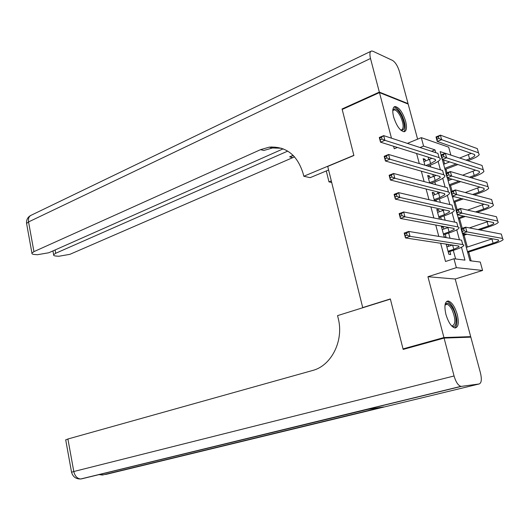 <?xml version="1.0" encoding="UTF-8"?>
<svg xmlns="http://www.w3.org/2000/svg" width="530" height="530" viewBox="0 0 530 530"><rect width="100%" height="100%" fill="white"/><g stroke="black" fill="none" stroke-linecap="round" stroke-linejoin="round"><path stroke-width="0.79" d="M457.271 314.515C454.806 306.473 451.752 301.954 448.108 300.974C444.816 301.596 444.08 306.062 445.916 314.383C448.38 322.439 451.421 326.977 455.038 327.997C458.41 327.361 459.152 322.869 457.271 314.515M405.635 121.304C402.687 112.241 399.156 107.312 395.035 106.517C392.637 107.265 392.16 110.717 393.604 116.891C396.559 125.981 400.084 130.936 404.171 131.751C406.629 131.009 407.119 127.531 405.635 121.304M462.498 233.452L469.951 260.747L480.266 262.039L482.585 270.459L456.363 267.65L453.958 258.753L464.976 260.131L461.478 247.258M468.527 337.239L470.693 336.643L455.204 279.019L482.585 270.459M417.607 139.165L408.179 104.085L379.467 92.591L391.465 138.171M420.045 147.525L423.576 146.095L421.304 137.648L448.665 147.141L450.858 155.098M471.124 260.892L468.705 252.041M467.341 247.053L464.108 235.214M462.233 228.337L459.543 218.506M457.132 209.675L455.012 201.917M452.07 191.158L450.513 185.447M449.102 180.286L448.532 178.186M447.055 172.787L446.041 169.09M444.624 163.889L443.557 159.987M405.543 348.767L403.032 348.899L443.941 337.55L470.693 336.643M403.032 348.899L390.338 298.947L362.705 307.585L327.719 166.433L353.894 155.502L342.194 109.458L379.467 92.591M446.121 244.105L448.857 254.287L450.712 254.532L449.897 251.498M443.849 229.026L443.279 226.919L441.404 226.575L444.193 236.93L446.055 237.235L445.246 234.22M439.218 211.828L438.674 209.827L436.793 209.416L439.39 219.076M434.62 194.762L434.11 192.854L432.215 192.383L434.527 200.989M430.062 177.815L429.572 176.006L427.67 175.476L429.704 183.042M416.6 153.495L419.303 163.571M421.337 171.177L424.119 181.565M426.107 188.991L428.975 199.697M430.917 206.945L433.865 217.976M435.759 225.038L438.8 236.393M440.642 243.27L445.525 261.502L453.958 258.753M455.628 258.958L453.302 250.365M450.03 238.248L448.632 233.061M447.227 227.854L447.035 227.138M445.167 220.222L443.994 215.882M442.576 210.629L442.252 209.429M440.337 202.341L439.39 198.823M437.959 193.523L437.508 191.86M435.541 184.592L434.819 181.896M433.374 176.55L432.798 174.423M430.791 166.976L430.274 165.082M428.823 159.696L428.121 157.112M425.53 160.994L425.067 159.278L423.159 158.689L424.914 165.234M431.599 183.546L431.493 183.155M436.415 201.427L436.044 200.055M441.271 219.446L440.629 217.075M448.512 246.344L447.983 244.39M362.705 307.585L363.249 307.599M455.204 279.019L427.935 276.726L443.941 337.55M427.935 276.726L456.363 267.65M393.598 146.273L394.254 148.764L397.407 147.466M407.365 143.378L421.304 137.648M445.273 153.303L440.158 151.6L441.073 154.959M442.338 159.596L446.048 173.171M447.32 177.841L451.057 191.535M452.342 196.232L456.105 210.039M457.397 214.769L461.199 228.695M435.753 152.666L434.998 149.884L423.576 146.095M459.444 239.798L456.741 229.834M454.634 222.11L452.037 212.543M449.864 204.553L447.366 195.371M445.127 187.13L442.729 178.325M440.423 169.832L438.131 161.405M431.513 151.275L434.998 149.884M423.483 159.908L425.067 159.278M427.975 176.616L429.572 176.006M432.5 193.45L434.11 192.854M437.058 210.41L438.674 209.827M441.656 227.489L443.279 226.919M446.28 244.688L447.426 244.303M425.835 165.512L430.632 163.631L435.607 160.623L434.964 159.258L380.514 142.166L379.294 137.482L383.68 135.627L437.926 153.375L439.085 157.635L440.298 158.609L440.026 159.676C438.973 161.12 436.475 162.63 432.526 164.207L427.743 166.076M423.94 161.617L431.95 158.311M381.514 137.197L379.758 137.939L380.242 139.821L382.004 139.079L381.514 137.197L383.68 135.627L384.906 140.324L439.085 157.635M382.004 139.079L384.906 140.324L380.514 142.166L380.242 139.821M379.758 137.939L379.294 137.482M466.069 160.153L469.567 158.801C472.356 157.701 474.111 156.661 474.84 155.681L474.33 154.429L437.243 141.437L436.011 136.932L440.39 135.15L441.629 139.668L478.497 152.819L479.233 154.687C478.133 156.171 475.49 157.741 471.296 159.384L467.804 160.729M457.887 164.538L445.034 169.481M443.617 164.28L449.678 161.928M459.709 158.039L471.276 153.355M444.736 168.368L456.125 163.982M438.396 136.66L436.641 137.376L437.131 139.185L438.886 138.469L438.396 136.66L440.39 135.15L477.318 148.619L478.497 152.819M438.886 138.469L441.629 139.668L437.243 141.437L437.131 139.185M436.641 137.376L436.011 136.932M392.783 110.498C394.698 107.166 397.613 108.988 401.528 115.951C405.463 125.855 405.231 130.605 400.832 130.201M400.634 130.022L401.323 130.075C403.992 128.538 403.741 124.033 400.554 116.547C398.255 112.135 396.069 109.915 394.009 109.882L392.77 110.763M403.926 131.765C406.119 128.757 405.47 123.305 401.978 115.407C399.13 109.942 396.427 107.179 393.869 107.126M445.021 305.022C446.949 301.716 449.619 303.074 453.037 309.089C457.701 317.821 456.754 329.845 451.587 325.851M451.447 325.698L452.249 325.904C455.78 324.221 455.707 318.835 452.03 309.752C450.235 306.333 448.466 304.511 446.71 304.273L444.995 305.22M454.985 327.99C458.013 324.327 457.496 317.742 453.428 308.248C451.202 304.001 449.003 301.736 446.83 301.451L446.618 301.444M342.731 109.213L342.069 108.981L353.854 155.343L303.796 176.252L303.147 173.588C297.337 154.926 286.028 146.114 269.227 147.154L260.541 149.652L33.94 251.631L31.933 253.082C31.654 253.857 32.529 254.327 34.556 254.499L37.498 254.711L48.813 252.75L283.186 148.831M328.6 169.998L310.123 177.669L303.796 176.252M331.7 182.492L328.978 181.883L326.281 170.965M270.466 147.466L271.658 146.936M379.341 92.107L408.054 103.622L399.454 71.623C397.705 65.978 395.387 62.242 392.498 60.407L372.895 51.238L371.51 50.999C369.794 51.602 369.456 54.1 370.496 58.499L379.341 92.107L342.069 108.981M408.054 103.622L407.563 103.84M331.31 180.935L328.978 181.883M287.73 151.103L55.703 253.267L53.643 254.731C53.378 255.453 54.186 255.891 56.074 256.05L58.876 256.255L69.887 254.334L294.581 156.847M293.335 155.528L289.645 156.873L293.15 155.35M281.562 148.254L272.466 147.976L263.801 150.46L260.541 149.652M444.087 338.087L403.171 349.422L390.385 299.112L337.557 315.628L338.239 318.464C343.877 339.968 332.144 364.441 314.012 370.086L67.906 438.999L73.796 471.514L454.058 375.982L444.087 338.087L470.832 337.153L480.471 373.021C481.922 379.334 481.498 382.985 479.186 383.965L461.418 386.37L81.368 478.908L367.615 409.399L383.634 406.947L105.629 474.476L479.186 383.965M454.058 375.982C455.88 382.057 458.158 385.515 460.908 386.363L461.418 386.37M65.727 439.973L67.906 438.999M429.598 182.645L435.196 180.525L440.225 177.623L439.602 176.344L385.423 161.007L384.19 156.277L388.609 154.475L442.576 170.474L443.749 174.768L444.948 175.662L444.657 176.675C443.583 178.047 441.053 179.504 437.078 181.035L430.923 183.367M428.465 178.424L436.17 175.377M386.443 156.085L384.674 156.807L385.164 158.702L386.94 157.98L386.443 156.085L388.609 154.475L389.848 159.212L443.749 174.768M386.94 157.98L389.848 159.212L385.423 161.007L385.164 158.702M384.674 156.807L384.19 156.277M434.156 199.611L439.787 197.538L444.869 194.748L444.279 193.563L390.371 180.001L389.133 175.238L393.585 173.476L447.274 187.7L448.446 192.026L449.632 192.847L449.321 193.794C448.221 195.093 445.67 196.498 441.662 197.988L434.434 200.645M433.017 195.358L440.357 192.576M391.418 175.125L389.63 175.827L390.126 177.735L391.915 177.033L391.418 175.125L393.585 173.476L394.83 178.252L448.446 192.026M391.915 177.033L394.83 178.252L390.371 180.001L390.126 177.735M389.63 175.827L389.133 175.238M438.754 216.69L444.418 214.677L449.553 212L448.983 210.907L395.36 199.148L394.108 194.344L398.6 192.635L451.997 205.05L453.183 209.41L454.349 210.158L454.018 211.046C452.892 212.272 450.315 213.61 446.286 215.067L439.006 217.651M437.601 212.411L444.471 209.92M396.427 194.318L394.631 195.007L395.135 196.928L396.93 196.252L396.427 194.318L398.6 192.635L399.858 197.452L453.183 209.41M396.93 196.252L399.858 197.452L395.36 199.148L395.135 196.928M394.631 195.007L394.108 194.344M443.378 233.902L449.089 231.941L454.27 229.384L453.726 228.384L400.395 218.459L399.13 213.617L403.655 211.96L456.761 222.534L457.953 226.926L459.099 227.595L458.755 228.417C457.602 229.569 454.998 230.855 450.937 232.273L443.617 234.783M442.219 229.589L448.493 227.41M401.482 213.676L399.673 214.339L400.176 216.286L401.992 215.624L401.482 213.676L403.655 211.96L404.92 216.81L457.953 226.926M401.992 215.624L404.92 216.81L400.395 218.459L400.176 216.286M399.673 214.339L399.13 213.617M469.434 177.232L474.211 175.443C477.013 174.377 478.789 173.37 479.531 172.435L479.047 171.263L442.186 159.55L440.947 155.005L445.352 153.269L446.598 157.821L483.241 169.693L483.943 171.442C482.823 172.853 480.147 174.363 475.927 175.973L471.163 177.749M460.696 181.651L449.5 185.825M448.089 180.67L452.037 179.186M462.624 175.198L475.609 170.17M449.215 184.785L458.94 181.147M443.358 154.813L441.589 155.509L442.086 157.331L443.855 156.635L443.358 154.813L445.352 153.269L482.048 165.459L483.241 169.693M443.855 156.635L446.598 157.821L442.186 159.55L442.086 157.331M441.589 155.509L440.947 155.005M472.601 194.483L478.882 192.211C481.71 191.164 483.499 190.204 484.261 189.316L483.804 188.223L447.168 177.802L445.916 173.224L450.354 171.528L451.613 176.112L488.017 186.692L488.693 188.322C487.54 189.66 484.844 191.111 480.591 192.675L474.324 194.941M463.213 198.955L453.991 202.288M452.593 197.173L454.018 196.656M465.274 192.549L479.908 187.117M453.726 201.32L461.464 198.518M448.36 173.105L446.578 173.787L447.082 175.622L448.864 174.94L448.36 173.105L450.354 171.528L486.825 182.433L488.017 186.692M448.864 174.94L451.613 176.112L447.168 177.802L447.082 175.622M446.578 173.787L445.916 173.224M475.503 211.927L483.592 209.092C486.434 208.078 488.249 207.15 489.024 206.316L488.587 205.309L452.183 196.193L450.924 191.582L455.396 189.932L456.661 194.556L492.834 203.811L493.47 205.322C492.297 206.581 489.568 207.979 485.288 209.502L477.219 212.325M465.347 216.478L458.516 218.87M467.566 210.105L484.148 204.196M458.271 217.969L463.598 216.101M453.402 191.542L451.606 192.204L452.117 194.053L453.905 193.397L453.402 191.542L455.396 189.932L491.628 199.519L492.834 203.811M453.905 193.397L456.661 194.556L452.183 196.193L452.117 194.053M451.606 192.204L450.924 191.582M478.053 229.583L488.335 226.098C491.197 225.111 493.026 224.223 493.821 223.441L493.41 222.52L457.244 214.736L455.979 210.085L460.477 208.482L461.756 213.146L497.683 221.063L498.286 222.441C497.08 223.627 494.324 224.965 490.018 226.449L479.763 229.914M466.957 234.247L463.074 235.565M469.381 227.913L488.309 221.421M462.849 234.737L465.214 233.935M458.483 210.132L456.681 210.774L457.185 212.636L458.993 211.993L458.483 210.132L460.477 208.482L496.471 216.737L497.683 221.063M458.993 211.993L461.756 213.146L457.244 214.736L457.185 212.636M456.681 210.774L455.979 210.085M448.042 251.24L453.786 249.332L459.026 246.887L458.503 245.986L405.47 237.924L404.198 233.041L408.749 231.438L461.557 240.15L462.763 244.569L463.889 245.158L463.525 245.92C462.345 247 459.715 248.225 455.628 249.597L448.254 252.041M446.869 246.894L452.368 245.052M406.576 233.193L404.754 233.836L405.264 235.797L407.093 235.154L406.576 233.193L408.749 231.438L410.028 236.334L462.763 244.569M407.093 235.154L410.028 236.334L405.47 237.924L405.264 235.797M404.754 233.836L404.198 233.041M467.46 251.631L493.112 243.23C495.994 242.276 497.842 241.428 498.657 240.693L498.266 239.852L462.345 233.425L461.067 228.735L465.605 227.178L466.89 231.882L502.572 238.44L503.136 239.692C501.903 240.799 499.121 242.077 494.788 243.515L467.665 252.379M466.301 247.397L492.343 238.791M463.604 228.861L461.789 229.483L462.299 231.365L464.121 230.742L463.604 228.861L465.605 227.178L501.347 234.088L502.572 238.44M464.121 230.742L466.89 231.882L462.345 233.425L462.299 231.365M461.789 229.483L461.067 228.735M429.492 159.431L430.632 163.631M468.414 154.661L469.567 158.801M289.645 156.873L292.633 157.615M370.496 58.499L28.554 221.931L33.94 251.631M55.093 249.961L55.703 253.267M26.725 224.276L26.586 223.481L28.554 221.931C28.07 218.386 29.024 216.121 31.409 215.14L370.834 51.324M101.999 475.026L103.264 474.906L100.395 474.429M80.109 479.021L80.692 478.981C77.234 478.669 74.935 476.178 73.796 471.514L71.563 472.27M434.05 176.291L435.196 180.525M438.635 193.271L439.787 197.538M443.259 210.377L444.418 214.677M447.916 227.615L449.089 231.941M473.045 171.276L474.211 175.443M477.709 188.004L478.882 192.211M482.413 204.858L483.592 209.092M487.149 221.838L488.335 226.098M452.64 245.098L453.786 249.332M491.913 238.937L493.112 243.23M395.035 106.517L394.068 106.947M435.269 159.378L435.607 160.623M474.502 154.495L474.84 155.681M393.227 110.22L394.009 109.882M445.558 304.618L446.71 304.273M272.466 147.976L269.227 147.154M52.94 250.915L53.643 254.731M30.594 215.511C27.58 217.307 26.242 219.963 26.586 223.481L31.933 253.082M382.461 407.126L102.648 474.973L99.355 474.681M65.687 439.767L71.543 472.164C72.855 476.821 75.903 479.093 80.692 478.981L460.908 386.363M439.907 176.457L440.225 177.623M444.577 193.662L444.869 194.748M449.281 210.993L449.553 212M454.025 228.456L454.27 229.384M479.219 171.329L479.531 172.435M483.969 188.282L484.261 189.316M488.759 205.355L489.024 206.316M493.576 222.56L493.821 223.441M458.794 246.046L459.026 246.887M498.432 239.891L498.657 240.693"/></g></svg>
